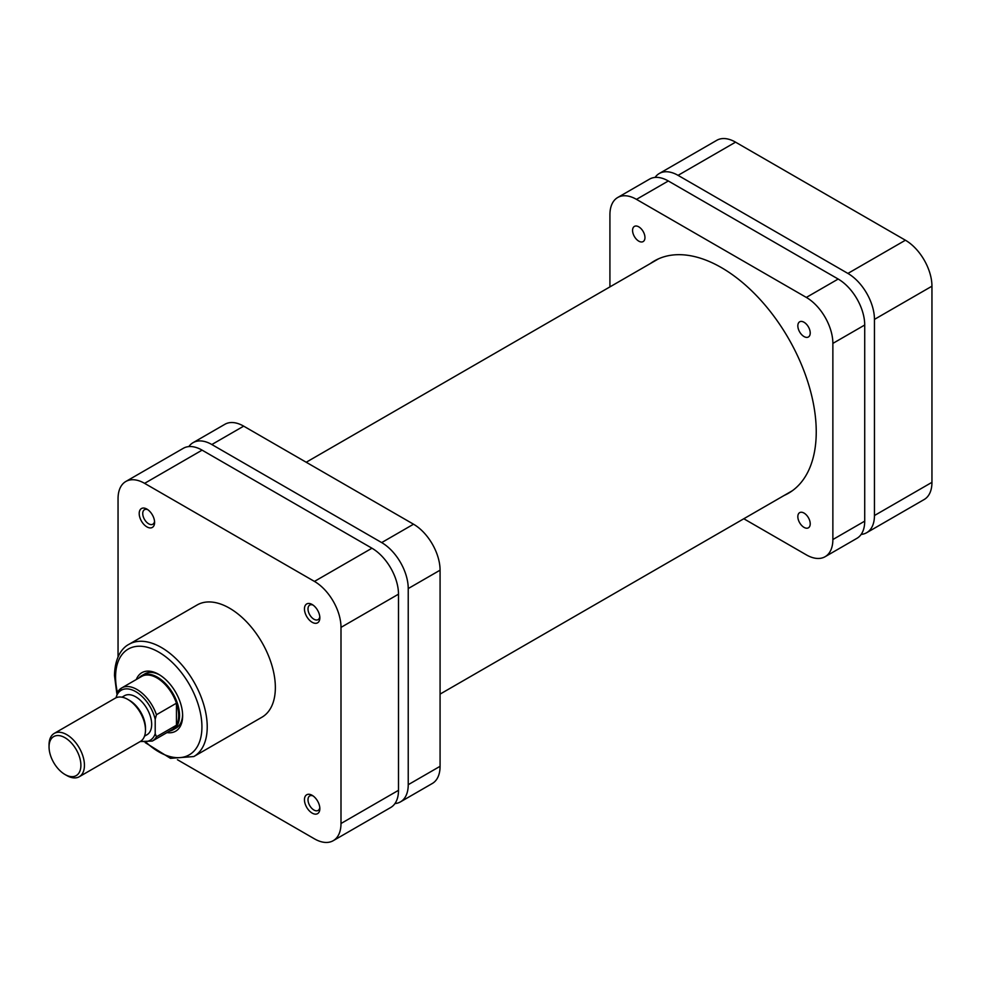<?xml version="1.0" encoding="UTF-8"?>
<svg xmlns="http://www.w3.org/2000/svg" width="981" height="981" viewBox="0 0 981 981"><rect width="100%" height="100%" fill="white"/><g stroke="black" fill="none" stroke-linecap="round" stroke-linejoin="round"><path stroke-width="1.47" d="M394.951 803.574A37.536 21.668 -120 0 0 400.456 801.882A37.536 21.668 -120 0 0 408.231 784.702L408.231 588.563A37.536 21.668 -120 0 0 381.683 542.591L211.835 444.528A37.536 21.668 -120 0 0 193.061 442.676A37.536 21.668 -120 0 0 188.843 446.588M193.061 442.676L224.907 424.283A37.536 21.668 60 0 1 243.68 426.146L211.835 444.528M381.683 542.591L413.528 524.21L243.68 426.146M413.528 524.21A37.536 21.668 60 0 1 440.077 570.182L408.231 588.563M408.231 784.702L440.077 766.308L440.077 570.182M440.077 766.308A37.536 21.668 60 0 1 432.302 783.488L400.456 801.882M659.281 173.502L716.792 140.308A37.536 21.668 60 0 1 735.554 142.159L905.414 240.222A37.536 21.668 60 0 1 931.95 286.194L931.95 482.333A37.536 21.668 60 0 1 924.176 499.513L866.677 532.708A37.536 21.668 -120 0 0 874.451 515.528L874.451 319.389A37.536 21.668 -120 0 0 847.903 273.429L678.055 175.354A37.536 21.668 -120 0 0 659.281 173.502A37.536 21.668 -120 0 0 655.063 177.426M861.171 534.412A37.536 21.668 -120 0 0 866.677 532.708M304.453 799.76A10.889 6.278 60 0 1 312.154 795.321A10.889 6.278 60 0 1 319.843 808.651A10.889 6.278 60 0 1 312.154 813.102A10.889 6.278 60 0 1 304.453 799.76M313.098 795.934A8.388 4.844 -120 0 0 309.726 795.934A8.388 4.844 -120 0 0 307.997 799.76A8.388 4.844 -120 0 0 311.651 808.197A8.388 4.844 -120 0 0 318.114 810.453A8.388 4.844 -120 0 0 319.794 807.535M304.453 608.943A10.889 6.278 60 0 1 312.154 604.504A10.889 6.278 60 0 1 319.843 617.834A10.889 6.278 60 0 1 312.154 622.273A10.889 6.278 60 0 1 304.453 608.943M313.098 605.105A8.388 4.844 -120 0 0 309.726 605.105A8.388 4.844 -120 0 0 307.997 608.943A8.388 4.844 -120 0 0 311.651 617.38A8.388 4.844 -120 0 0 318.114 619.624A8.388 4.844 -120 0 0 319.794 616.706M139.204 513.529A10.889 6.278 60 0 1 146.892 509.09A10.889 6.278 60 0 1 154.593 522.419A10.889 6.278 60 0 1 146.892 526.871A10.889 6.278 60 0 1 139.204 513.529M147.837 509.703A8.388 4.844 -120 0 0 144.477 509.691A8.388 4.844 -120 0 0 142.736 513.529A8.388 4.844 -120 0 0 146.39 521.966A8.388 4.844 -120 0 0 152.852 524.21A8.388 4.844 -120 0 0 154.532 521.303M136.322 679.502A33.783 19.497 60 0 1 158.75 674.376A33.783 19.497 60 0 1 182.638 715.75A33.783 19.497 60 0 1 166.978 732.599M159.645 674.916A31.282 18.063 -120 0 0 144.881 673.849L141.779 675.627A31.282 18.063 -120 0 0 138.983 677.969M193.809 756.547L261.927 717.221A64.807 37.413 -120 0 0 275.354 687.546A64.807 37.413 -120 0 0 247.065 622.334A64.807 37.413 -120 0 0 197.12 604.97L129.002 644.296A64.807 37.413 60 0 1 178.934 661.66A64.807 37.413 60 0 1 207.224 726.884A64.807 37.413 60 0 1 193.809 756.547L170.473 758.338L145.237 742.629M125.826 481.487L183.337 448.292A37.536 21.668 60 0 1 202.098 450.144L144.599 483.351A37.536 21.668 -120 0 0 125.826 481.487A37.536 21.668 -120 0 0 118.051 498.667L118.051 656.865M177.451 759.735L314.447 838.841A37.536 21.668 -120 0 0 333.221 840.692A37.536 21.668 -120 0 0 340.996 823.513L398.494 790.318L398.494 594.179L340.996 627.386L340.996 823.513M340.996 627.386A37.536 21.668 -120 0 0 314.447 581.414L371.958 548.22L202.098 450.144M144.599 483.351L314.447 581.414M169.639 731.066A31.282 18.063 -120 0 0 173.061 729.803L176.163 728.025A31.282 18.063 -120 0 0 182.613 714.695M371.958 548.22A37.536 21.668 60 0 1 398.494 594.179M398.494 790.318A37.536 21.668 60 0 1 390.72 807.498L333.221 840.692M127.788 699.404L129.553 700.422A22.514 12.998 -120 0 1 145.482 728L145.482 730.048A25.028 14.445 -120 0 0 127.788 699.404A25.028 14.445 -120 0 0 115.28 698.165L54.237 733.408A25.028 14.445 60 0 1 73.514 740.103A25.028 14.445 60 0 1 84.44 765.29A25.028 14.445 60 0 1 79.253 776.744A25.028 14.445 60 0 1 66.745 775.505L64.979 774.487A22.514 12.998 -120 0 0 80.896 765.29A22.514 12.998 -120 0 0 64.979 737.712A22.514 12.998 -120 0 0 49.05 746.897A22.514 12.998 -120 0 0 64.979 774.487M79.253 776.744L140.295 741.501A25.028 14.445 -120 0 0 145.482 730.048M49.05 746.897L49.05 744.861A25.028 14.445 60 0 1 54.237 733.408M144.501 736.179L147.003 734.732A22.514 12.998 -120 0 0 151.675 724.432A22.514 12.998 -120 0 0 141.84 701.758A22.514 12.998 -120 0 0 124.489 695.725L121.975 697.184M173.061 729.803A31.282 18.063 -120 0 0 179.535 715.492A31.282 18.063 -120 0 0 165.887 684.015A31.282 18.063 -120 0 0 141.779 675.627M176.445 725.229A30.656 17.695 -120 0 0 178.652 715.492A30.656 17.695 -120 0 0 176.445 703.193A30.656 17.695 -120 0 0 141.656 676.424L121.656 687.975A30.656 17.695 60 0 1 156.445 714.744L176.445 703.193L176.445 725.229L156.445 736.768A30.656 17.695 60 0 1 152.313 741.06L172.3 729.521A30.656 17.695 -120 0 0 176.445 725.229M116.285 697.663L117.524 692.267A30.656 17.695 60 0 1 121.656 687.975L116.997 692.893M156.445 714.744L155.206 719.281L155.206 733.665L156.445 736.768M810.22 332.976A8.755 5.052 -120 0 0 806.394 324.171A8.755 5.052 -120 0 0 799.65 321.817A8.755 5.052 -120 0 0 797.835 325.827A8.755 5.052 -120 0 0 801.661 334.644A8.755 5.052 -120 0 0 808.405 336.986A8.755 5.052 -120 0 0 810.22 332.976M644.958 237.574A8.755 5.052 -120 0 0 641.145 228.757A8.755 5.052 -120 0 0 634.388 226.415A8.755 5.052 -120 0 0 632.573 230.425A8.755 5.052 -120 0 0 636.399 239.229A8.755 5.052 -120 0 0 643.144 241.584A8.755 5.052 -120 0 0 644.958 237.574M810.22 523.805A8.755 5.052 -120 0 0 806.394 514.988A8.755 5.052 -120 0 0 799.65 512.646A8.755 5.052 -120 0 0 797.835 516.656A8.755 5.052 -120 0 0 801.661 525.46A8.755 5.052 -120 0 0 808.405 527.815A8.755 5.052 -120 0 0 810.22 523.805M650.366 263.546A134.115 77.438 60 0 1 654.339 260.958A134.115 77.438 60 0 1 757.688 296.887A134.115 77.438 60 0 1 816.241 431.861A134.115 77.438 60 0 1 788.454 493.259A134.115 77.438 60 0 1 784.236 495.405M668.319 180.982L636.473 199.364A37.536 21.668 -120 0 0 617.699 197.512L649.557 179.118A37.536 21.668 60 0 1 668.319 180.982L838.179 279.045A37.536 21.668 60 0 1 864.715 325.018L864.715 521.144A37.536 21.668 60 0 1 856.94 538.324L825.095 556.717A37.536 21.668 -120 0 0 832.869 539.538L864.715 521.144M636.473 199.364L806.333 297.427L838.179 279.045M617.699 197.512A37.536 21.668 -120 0 0 609.924 214.692L609.924 286.893M825.095 556.717A37.536 21.668 -120 0 1 806.333 554.854L743.794 518.753M864.715 325.018L832.869 343.399L832.869 539.538M832.869 343.399A37.536 21.668 -120 0 0 806.333 297.427M735.554 142.159L678.055 175.354M847.903 273.429L905.414 240.222M874.451 515.528L931.95 482.333M931.95 286.194L874.451 319.389M146.463 742.654A61.055 35.255 -120 0 0 201.927 726.884A61.055 35.255 -120 0 0 158.75 652.107A61.055 35.255 -120 0 0 115.574 677.025A61.055 35.255 -120 0 0 117.364 692.243M155.206 719.281A28.903 16.689 -120 0 0 135.746 691.642A28.903 16.689 -120 0 0 116.285 696.804M140.97 741.06A28.903 16.689 -120 0 0 155.206 733.665M792.427 490.684L440.077 694.107M658.558 258.812L306.207 462.247M129.002 644.296C123.042 647.264 114.887 656.191 114.483 675.492L116.788 693.359M140.209 741.55L152.313 741.06"/></g></svg>
